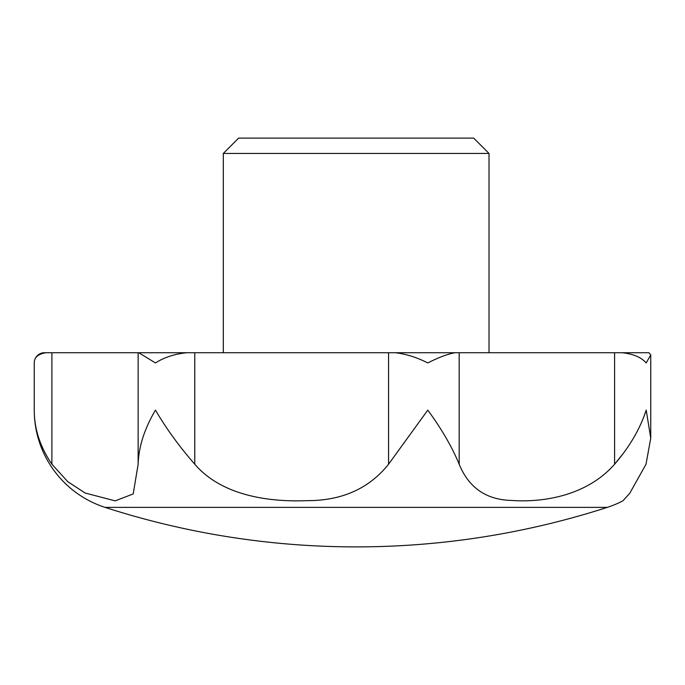 <?xml version="1.0" encoding="UTF-8"?>
<svg xmlns="http://www.w3.org/2000/svg" width="685" height="685" viewBox="0 0 685 685"><rect width="100%" height="100%" fill="white"/><g stroke="black" fill="none" stroke-linecap="round" stroke-linejoin="round"><path stroke-width="1.03" d="M223.31 153.44L238.637 138.113L473.686 138.113L489.013 153.44L223.31 153.44L223.31 352.724M646.015 464.216L629.772 493.26L622.853 500.881L629.772 493.251L646.015 464.216L650.75 438.177L646.195 410.118C640.107 428.836 629.566 446.868 614.591 464.216C586.531 496.24 542.143 502.662 511.609 500.444C486.307 499.844 468.831 487.771 459.173 464.216C451.997 446.868 441.534 428.836 427.791 410.118L388.566 464.216C369.009 488.645 341.781 500.786 306.88 500.649C267.801 502.233 221.366 495.238 194.771 464.216C179.556 446.868 166.455 428.836 155.452 410.118C144.424 428.836 138.653 446.868 138.139 464.216L133.207 493.928L115.174 500.872L85.128 493.012L67.815 481.718L51.897 464.216L51.897 352.724L45.981 352.724C38.137 353.965 34.233 357.373 34.25 362.939A10.224 10.224 0 0 1 44.474 352.724L163.715 352.724M621.706 501.463L622.853 500.881A102.193 102.193 0 0 1 607.27 507.371L105.053 507.371A102.193 102.193 0 0 1 34.25 410.118L34.259 411.402M138.781 352.724L155.452 362.939C164.254 357.365 174.692 353.957 186.757 352.724L138.139 352.724L138.139 464.216M51.897 464.216C40.107 446.868 34.224 428.836 34.25 410.118L34.25 362.776M186.757 352.724L395.271 352.724C405.948 353.948 416.788 357.356 427.791 362.939C438.777 357.373 447.879 353.965 455.097 352.724L614.591 352.724L614.591 464.216L622.853 453.941M646.195 362.939L650.75 354.89L648.935 352.724L622.314 352.724C633.368 353.965 641.331 357.373 646.195 362.939M614.591 352.724L622.853 352.724M646.015 352.724L648.935 352.724M455.097 352.724L395.271 352.724M459.173 464.216L459.173 352.724L388.566 352.724L388.566 464.216M194.771 352.724L194.771 464.216M650.75 438.177L650.75 354.89M489.013 352.724L489.013 153.44M105.053 507.371A817.556 817.556 0 0 0 607.27 507.371"/></g></svg>
